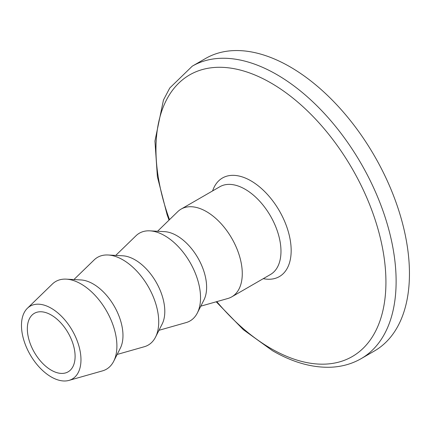 <?xml version="1.0" encoding="UTF-8"?>
<svg xmlns="http://www.w3.org/2000/svg" width="431" height="431" viewBox="0 0 431 431"><rect width="100%" height="100%" fill="white"/><g stroke="black" fill="none" stroke-linecap="round" stroke-linejoin="round"><path stroke-width="0.65" d="M157.557 231.264L177.734 211.659A50.659 29.249 60 0 1 181.122 209.094A50.659 29.249 60 0 1 220.166 222.665A50.659 29.249 60 0 1 242.276 273.647A50.659 29.249 60 0 1 231.786 296.84A50.659 29.249 60 0 1 227.864 298.489L200.798 306.166M216.2 301.797L243.348 329.699L272.489 350.705C292.665 362.358 312.125 367.864 330.857 367.223C341.928 366.733 352.025 363.877 361.146 358.651L374.474 350.953A168.871 97.498 -120 0 0 409.45 273.647A168.871 97.498 -120 0 0 335.738 103.704A168.871 97.498 -120 0 0 205.609 58.46L192.274 66.158L169.787 87.978L163.457 100.014L154.939 141.002L157.396 176.807L167.12 214.735L169.038 220.112M115.74 255.411L136.007 235.752A50.659 29.249 60 0 1 149.945 230.849L164.556 231.646A42.114 24.314 60 0 1 206.616 287.256A42.114 24.314 60 0 1 203.965 299.911L197.35 312.965A50.659 29.249 60 0 1 186.138 322.582L158.98 330.302M149.945 230.849A50.659 29.249 60 0 1 200.539 297.746A50.659 29.249 60 0 1 197.35 312.965M73.916 279.557L94.184 259.893A50.659 29.249 60 0 1 108.122 254.996L122.733 255.793A42.114 24.314 60 0 1 164.798 311.403A42.114 24.314 60 0 1 162.148 324.058L155.532 337.107A50.659 29.249 60 0 1 144.32 346.729L117.157 354.449M108.122 254.996A50.659 29.249 60 0 1 158.721 321.892A50.659 29.249 60 0 1 155.532 337.107M27.379 308.278L52.361 284.04A50.659 29.249 60 0 1 66.299 279.143L80.915 279.94A42.114 24.314 60 0 1 122.975 335.55A42.114 24.314 60 0 1 120.324 348.2L113.709 361.253A50.659 29.249 60 0 1 102.497 370.875L69.014 380.39A42.071 24.292 -120 0 0 79.455 348.065A42.071 24.292 -120 0 0 51.224 308.235A42.071 24.292 -120 0 0 27.379 308.278A42.071 24.292 -120 0 0 30.186 354.735A42.071 24.292 -120 0 0 69.014 380.39M75.102 356.378A33.774 19.497 60 0 1 68.109 371.84A33.774 19.497 60 0 1 34.335 352.337A33.774 19.497 60 0 1 34.335 313.337A33.774 19.497 60 0 1 60.362 322.388A33.774 19.497 60 0 1 75.102 356.378M66.299 279.143A50.659 29.249 60 0 1 81.076 283.991A50.659 29.249 60 0 1 116.898 346.034A50.659 29.249 60 0 1 113.709 361.253M212.612 190.911A56.919 32.864 60 0 1 257.172 184.996A56.919 32.864 60 0 1 291.167 250.53A56.919 32.864 60 0 1 263.276 278.658M216.815 301.625A162.611 93.883 -120 0 0 270.943 348.507A162.611 93.883 -120 0 0 385.928 282.116A162.611 93.883 -120 0 0 243.046 70.819A162.611 93.883 -120 0 0 169.496 219.665M231.786 296.84L270.479 274.499A50.659 29.249 -120 0 0 280.974 251.305A50.659 29.249 -120 0 0 258.859 200.318A50.659 29.249 -120 0 0 219.815 186.752L181.122 209.094M361.146 358.651A168.871 97.498 -120 0 0 396.121 281.346A168.871 97.498 -120 0 0 322.393 111.387A168.871 97.498 -120 0 0 192.258 66.169"/></g></svg>
